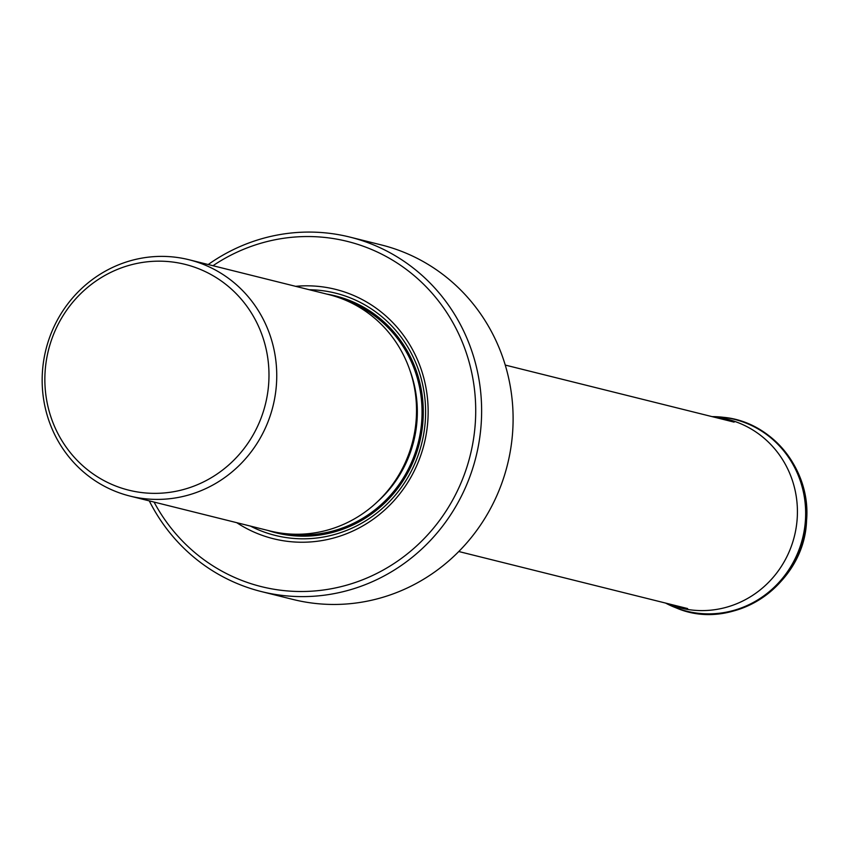 <?xml version="1.0" encoding="UTF-8"?>
<svg xmlns="http://www.w3.org/2000/svg" width="849" height="849" viewBox="0 0 849 849"><rect width="100%" height="100%" fill="white"/><g stroke="black" fill="none" stroke-linecap="round" stroke-linejoin="round"><path stroke-width="1.27" d="M202.667 482.338A116.355 111.792 104 0 1 97.232 476.671A116.355 111.792 104 0 1 45.135 371.257A116.355 111.792 104 0 1 164.833 261.322A116.355 111.792 104 0 1 268.709 383.281A116.355 111.792 104 0 1 202.667 482.338M276.456 384.183A121.789 117.013 104 0 1 215.508 483.527A121.789 117.013 104 0 1 151.186 499.244A121.789 117.013 104 0 1 129.993 496.071A121.789 117.013 104 0 1 89.453 476.745A121.789 117.013 104 0 1 42.45 371.607A121.789 117.013 104 0 1 167.731 256.547A121.789 117.013 104 0 1 188.913 259.72A121.789 117.013 104 0 1 276.456 384.183M129.993 496.071L269.77 530.912A121.789 117.013 -76 0 0 290.963 534.085A121.789 117.013 -76 0 0 414.991 430.103A121.789 117.013 -76 0 0 328.69 294.571L188.913 259.72M236.722 522.666A128.496 123.455 -76 0 0 295.664 542.065A128.496 123.455 -76 0 0 427.843 420.658A128.496 123.455 -76 0 0 313.122 285.986A128.496 123.455 -76 0 0 295.632 286.325M212.972 265.726A177.887 170.914 104 0 1 355.561 243.674A177.887 170.914 104 0 1 475.291 423.216A177.887 170.914 104 0 1 359.541 580.96A177.887 170.914 104 0 1 253.225 584.377A177.887 170.914 104 0 1 154.062 502.067M208.196 264.538A182.684 175.52 104 0 1 349.862 237.083A182.684 175.52 104 0 1 481.192 423.789A182.684 175.52 104 0 1 350.595 589.673A182.684 175.52 104 0 1 261.503 591.604A182.684 175.52 104 0 1 237.805 583.794A182.684 175.52 104 0 1 149.286 500.878M261.503 591.604L292.979 599.447A182.684 175.52 -76 0 0 382.071 597.526A182.684 175.52 -76 0 0 512.669 431.632A182.684 175.52 -76 0 0 381.35 244.937L349.862 237.083M676.059 607.852A98.951 95.067 -76 0 0 676.366 607.98L676.366 607.98A98.951 95.067 -76 0 0 806.327 520.554A98.951 95.067 -76 0 0 723.879 417.358L723.879 417.358A98.951 95.067 -76 0 0 723.55 417.326M718.328 416.838A98.866 94.992 104 0 1 723.221 417.284L723.221 417.284A98.866 94.992 104 0 1 805.595 520.395A98.866 94.992 104 0 1 675.751 607.735L675.751 607.735A98.866 94.992 104 0 1 671.219 605.836M805.425 520.352A98.834 94.961 104 0 1 666.741 603.681L676.366 607.98C733.345 632.675 804.544 584.77 806.55 520.649C811.145 470.293 772.537 421.953 723.879 417.358L713.362 416.636A98.834 94.961 104 0 1 805.425 520.352M713.001 416.859A97.242 93.432 104 0 1 797.19 518.601A97.242 93.432 -76 0 1 666.529 603.31M377.434 501.77A116.992 112.408 -76 0 0 410.078 370.833M289.084 533.968A120.834 116.09 -76 0 0 297.479 534.743A120.834 116.09 -76 0 0 419.31 438.158A120.834 116.09 -76 0 0 347.177 300.928M326.791 294.094A122.118 117.332 104 0 1 422.367 427.323A122.118 117.332 104 0 1 297.383 536.027A122.118 117.332 104 0 1 267.87 530.434M309.301 289.732A124.824 119.932 104 0 1 313.865 289.891A124.824 119.932 104 0 1 425.307 420.722A124.824 119.932 104 0 1 296.906 538.648A124.824 119.932 104 0 1 250.391 526.083M712.046 416.626L713.362 416.636M665.574 603.077L666.741 603.681M458.778 551.521L687.648 608.574M505.251 365.07L734.12 422.123"/></g></svg>
